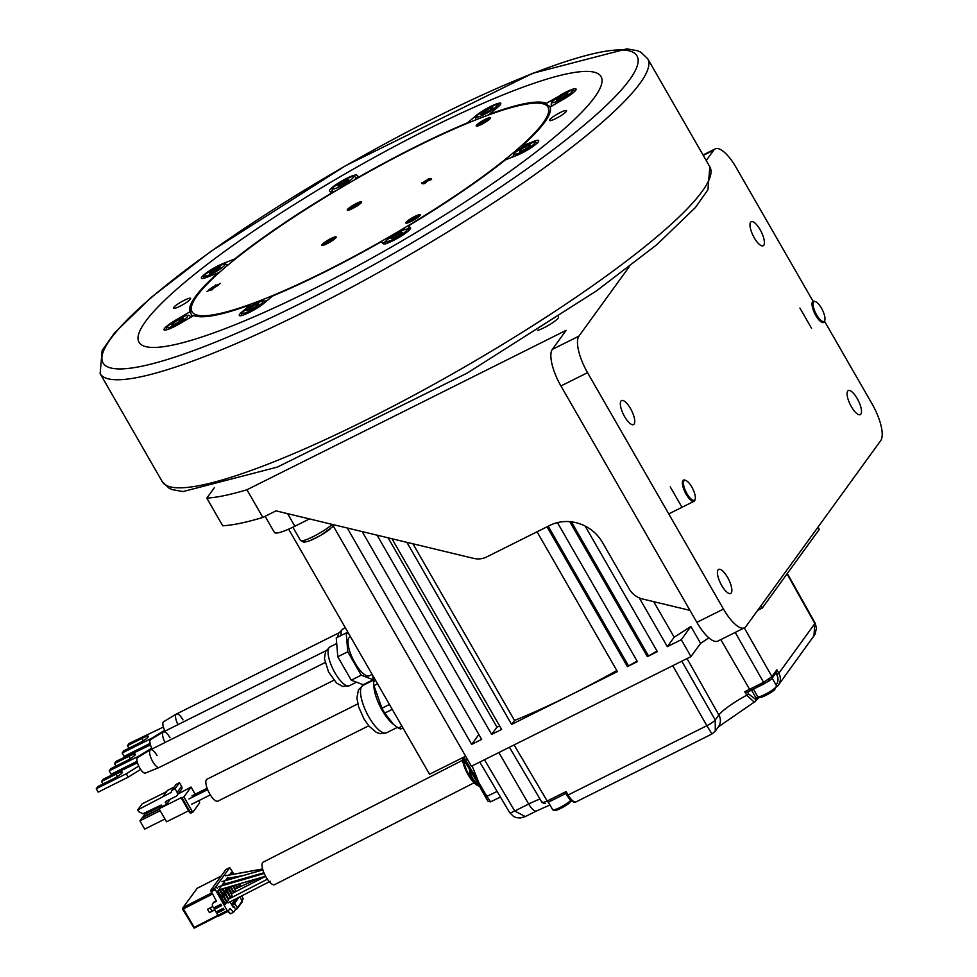 <?xml version="1.0" encoding="UTF-8"?>
<svg xmlns="http://www.w3.org/2000/svg" width="977" height="977" viewBox="0 0 977 977"><rect width="100%" height="100%" fill="white"/><g stroke="black" fill="none" stroke-linecap="round" stroke-linejoin="round"><path stroke-width="1.47" d="M430.662 179.365L430.136 178.461L431.455 178.754L423.175 183.835L421.856 183.542L425.337 180.855L426.18 182.333M430.136 178.461L425.337 180.855M421.734 182.846L431.578 179.45L421.734 182.846M478.535 784.519A9.868 3.334 -117.1 0 1 477.68 784.177A9.868 3.334 -117.1 0 1 471.5 776.068A9.868 3.334 -117.1 0 1 469.607 769.278M470.596 776.031A15.449 15.107 32.6 0 0 471.488 777.948M337.26 185.654L341.437 182.43L347.201 179.56L348.789 179.902L338.848 186.009L337.26 185.654M342.463 184.201L341.437 182.43M347.824 180.647L347.201 179.56M815.184 301.563A11.846 3.981 63.5 0 0 814.696 301.331A11.846 3.981 63.5 0 0 813.084 301.27A11.846 3.981 63.5 0 0 815.783 315.437A11.846 3.981 63.5 0 0 823.672 322.459A11.846 3.981 63.5 0 0 824.588 321.128A11.846 3.981 63.5 0 0 824.698 320.615M816.625 314.875A11.052 3.713 63.5 0 0 824.844 320.187A11.052 3.713 63.5 0 0 821.462 308.195A11.052 3.713 63.5 0 0 815.612 301.698A11.052 3.713 63.5 0 0 813.12 304.958A11.052 3.713 63.5 0 0 816.625 314.875M173.991 324.34L173.259 323.045L171.757 325.109L175.994 323.656L181.734 320.126L183.236 318.062L178.986 319.528L179.963 321.213M173.259 323.045L178.986 319.528M417.167 217.041L416.666 216.161L417.777 216.589L409.4 221.645L408.288 221.229L411.928 218.482L412.795 219.984M411.928 218.482L416.666 216.161M419.768 214.842L406.298 222.976L419.768 214.842M347.775 209.334A7.938 1.282 -29.9 0 0 347.568 209.713A7.938 1.282 -29.9 0 0 353.344 208.077A7.938 1.282 -29.9 0 0 361.148 202.654A7.938 1.282 -29.9 0 0 361.136 201.909A7.938 1.282 -29.9 0 0 354.443 204.523A7.938 1.282 -29.9 0 0 347.775 209.334M353.137 205.707L357.948 203.301L359.267 203.595L350.975 208.687L349.656 208.394L353.137 205.707L353.992 207.173M357.948 203.301L358.461 204.217M490.662 109.656L489.819 108.203L492.835 107.629L489.904 110.364L483.945 113.674L480.928 114.248L489.819 108.203M484.836 113.185L483.871 111.512M560.48 95.062A15.791 2.565 150.1 0 1 576.064 89.054A15.791 2.565 150.1 0 1 575.685 90.275A15.791 2.565 150.1 0 1 564.279 98.787L550.136 107.055A207.258 33.645 150.1 0 1 544.69 122.198A207.258 33.645 150.1 0 1 521.901 146.013L533.283 141.531A15.791 2.565 150.1 0 1 538.693 140.603A15.791 2.565 150.1 0 1 538.315 141.836A15.791 2.565 150.1 0 1 516.711 155.428L505.329 159.91A207.258 33.645 150.1 0 1 408.496 225.834L410.462 227.763A15.791 2.565 150.1 0 1 410.535 227.861A15.791 2.565 150.1 0 1 410.157 229.082A15.791 2.565 150.1 0 1 396.051 239.109A15.791 2.565 150.1 0 1 383.228 243.7L381.262 241.759A207.258 33.645 150.1 0 1 272.559 296.043L263.961 303.261A15.791 2.565 150.1 0 1 249.233 312.493A15.791 2.565 150.1 0 1 239.292 315.449A15.791 2.565 150.1 0 1 239.683 314.228A15.791 2.565 150.1 0 1 242.015 311.895L250.613 304.677A207.258 33.645 150.1 0 1 193.727 315.522L179.585 323.79A15.791 2.565 150.1 0 1 164.002 329.799A15.791 2.565 150.1 0 1 164.38 328.577A15.791 2.565 150.1 0 1 175.787 320.065L189.929 311.797A207.258 33.645 150.1 0 1 195.376 296.654A207.258 33.645 150.1 0 1 218.164 272.839L206.782 277.321A15.791 2.565 150.1 0 1 201.372 278.25A15.791 2.565 150.1 0 1 201.763 277.016A15.791 2.565 150.1 0 1 223.354 263.424L234.736 258.942A207.258 33.645 150.1 0 1 331.569 193.019L329.603 191.089A15.791 2.565 150.1 0 1 329.53 190.991A15.791 2.565 150.1 0 1 329.908 189.77A15.791 2.565 150.1 0 1 344.014 179.744A15.791 2.565 150.1 0 1 356.837 175.152L358.803 177.093A207.258 33.645 150.1 0 1 467.507 122.809L476.104 115.591A15.791 2.565 150.1 0 1 490.845 106.359A15.791 2.565 150.1 0 1 500.774 103.403A15.791 2.565 150.1 0 1 500.383 104.624A15.791 2.565 150.1 0 1 498.05 106.957L489.453 114.175A207.258 33.645 150.1 0 1 546.338 103.33L560.59 95.257M547.315 105.015L546.338 103.33M594.59 97.285A266.477 43.257 -29.9 0 0 601.038 76.585A266.477 43.257 -29.9 0 0 388.699 149.542A266.477 43.257 -29.9 0 0 145.475 321.567A266.477 43.257 -29.9 0 0 139.027 342.268A266.477 43.257 -29.9 0 0 351.366 269.31A266.477 43.257 -29.9 0 0 594.59 97.285A266.477 43.257 150.1 0 1 351.366 269.31A266.477 43.257 150.1 0 1 139.027 342.268A266.477 43.257 150.1 0 1 145.475 321.567A266.477 43.257 150.1 0 1 388.699 149.542A266.477 43.257 150.1 0 1 601.038 76.585A266.477 43.257 150.1 0 1 594.59 97.285M190.381 299.145A9.868 1.6 150.1 0 1 181.38 305.508A9.868 1.6 150.1 0 1 173.515 308.219A9.868 1.6 150.1 0 1 173.747 307.45A9.868 1.6 150.1 0 1 182.76 301.075A9.868 1.6 150.1 0 1 190.625 298.376A9.868 1.6 150.1 0 1 190.381 299.145M566.318 111.402A9.868 1.6 150.1 0 1 557.305 117.777A9.868 1.6 150.1 0 1 549.44 120.476A9.868 1.6 150.1 0 1 549.685 119.707A9.868 1.6 150.1 0 1 558.685 113.344A9.868 1.6 150.1 0 1 566.55 110.633A9.868 1.6 150.1 0 1 566.318 111.402M522.573 147.185L521.901 146.013M410.267 228.923L408.496 225.834M250.613 304.677L251.297 305.85M189.929 311.797L190.894 313.483M542.247 801.946L542.98 802.667L547.181 801.006A1.978 0.659 -116.5 0 0 548.476 802.166A1.978 0.659 -116.5 0 0 548.573 802.093L565.878 793.446L566.904 795.193L565.781 793.495L548.573 802.093M735.229 632.412L763.562 682.3L771.94 676.597L744.279 627.893M711.891 733.837L706.847 725.703L568.138 794.973L566.147 791.541L565.878 793.446M687.026 658.571L718.852 714.993L715.237 720L715.274 731.175L711.928 734.008L575.978 801.909A11.846 3.981 -116.5 0 1 568.138 794.973L566.855 795.351L570.385 800.065L573.829 802.166L575.978 801.909M757.786 696.723A13.812 2.247 -29.9 0 0 756.247 698.335A1.978 1.832 35.9 0 1 756.174 700.326L755.49 701.278A1.978 1.832 -144.1 0 1 754.855 701.804L754.391 702.243L746.77 695.221A30.812 5.007 -29.9 0 0 718.852 714.993A11.846 10.991 35.9 0 1 718.413 726.839L715.274 731.175M484.458 759.727L514.72 811.008L525.308 816.564L536.507 810.971A11.846 3.981 63.5 0 1 528.679 804.034L514.72 811.008A7.901 1.319 149.5 0 1 509.615 812.571L479.805 762.06M813.914 636.1L814.867 623.558L787.047 573.878M755.502 701.254A1.978 1.832 -144.1 0 0 755.551 699.288L756.247 698.335L751.521 690.116M748.553 693.939L747.527 692.168L744.779 691.777L746.77 695.221L748.553 693.939L755.551 699.288M764.759 683.485L750.971 690.36A1.978 0.659 -116.5 0 1 750.886 690.434L747.6 692.095A32.754 5.312 -29.9 0 1 750.776 690.458M775.848 673.092L776.727 674.667L778.828 673.263A11.846 10.991 -144.1 0 1 778.388 685.109L776.8 686.843A11.846 10.991 -144.1 0 0 778.388 685.109L815.013 634.342L816.479 628.052L815.062 622.96A7.901 1.246 150.7 0 1 814.867 623.558L778.828 673.263L776.874 669.795L775.738 672.897M406.041 222.402A8.292 1.343 -29.9 0 0 405.846 223.037A8.292 1.343 -29.9 0 0 412.453 220.765A8.292 1.343 -29.9 0 0 420.025 215.416A8.292 1.343 -29.9 0 0 420.22 214.769A8.292 1.343 -29.9 0 0 413.613 217.041A8.292 1.343 -29.9 0 0 406.041 222.402M543.029 123.029A205.292 33.328 150.1 0 1 340.997 263.314A205.292 33.328 150.1 0 1 191.761 305.618A205.292 33.328 150.1 0 1 197.036 295.823A205.292 33.328 150.1 0 1 369.66 171.354A205.292 33.328 150.1 0 1 542.833 103.733A205.292 33.328 150.1 0 1 543.029 123.029M476.41 125.349A8.292 1.343 -29.9 0 0 476.202 125.996A8.292 1.343 -29.9 0 0 482.809 123.725A8.292 1.343 -29.9 0 0 490.381 118.376A8.292 1.343 -29.9 0 0 490.576 117.728A8.292 1.343 -29.9 0 0 483.969 120A8.292 1.343 -29.9 0 0 476.41 125.349M424.836 183.652L428.476 178.644L424.836 183.652M335.966 237.643A8.292 1.343 -29.9 0 0 336.173 237.008A8.292 1.343 -29.9 0 0 329.567 239.267A8.292 1.343 -29.9 0 0 321.995 244.629A8.292 1.343 -29.9 0 0 321.799 245.264A8.292 1.343 -29.9 0 0 328.406 243.004A8.292 1.343 -29.9 0 0 335.966 237.643M361.453 202.508A8.292 1.343 -29.9 0 0 361.649 201.86A8.292 1.343 -29.9 0 0 355.042 204.132A8.292 1.343 -29.9 0 0 347.47 209.481A8.292 1.343 -29.9 0 0 347.275 210.128A8.292 1.343 -29.9 0 0 353.882 207.857A8.292 1.343 -29.9 0 0 361.453 202.508M211.862 290.01L215.49 285.003L211.862 290.01M513.499 155.734A207.258 33.645 150.1 0 1 511.289 157.566M409.461 227.519A207.258 33.645 150.1 0 1 407.043 228.984M385.683 241.478A207.258 33.645 150.1 0 1 382.703 243.188M267.674 300.147A207.258 33.645 150.1 0 1 264.962 301.234M192.762 316.084A207.258 33.645 150.1 0 1 191.333 314.435A207.258 33.645 150.1 0 1 191.016 308.231L191.761 305.618M542.833 103.733L545.471 104.405A207.258 33.645 150.1 0 1 550.161 107.043M164.954 819.007L144.681 829.131L139.919 820.851L142.044 817.932L159.361 809.286M188.622 810.788L166.566 821.804L159.068 808.761L161.718 805.109M192.909 812.046L191.15 812.949L190.356 812.253L182.064 797.83L181.295 798.062L181.685 797.464L159.068 808.761M198.881 800.627L199.674 802.825L193.031 811.985L192.188 811.337L183.896 796.914L191.065 787.035L195.192 794.216M182.064 797.83L183.896 796.914M192.188 811.337L189.587 812.485L181.392 798.087M178.107 794.045L191.065 787.035M177.069 795.461A3.004 2.784 -144.1 0 1 176.116 796.267L165.504 801.567L166.481 804.389L161.889 806.684L161.01 805.121L142.898 813.78L138.685 811.606L137.72 809.921L171.183 792.432L171.732 790.417L175.054 788.757L179.463 782.699L181.575 786.375A3.004 2.784 35.9 0 1 181.478 789.404L177.069 795.461A3.004 2.784 -144.1 0 0 177.179 792.445L175.054 788.757M166.481 804.389L170.242 799.21M171.732 790.417L176.129 784.36L179.463 782.699M163.025 796.511L167.421 790.442L174.15 787.083M137.72 809.921L142.129 803.863L166.542 791.663M139.919 820.851L160.191 810.727M142.703 817.602L144.633 814.354L160.9 806.233M142.508 817.285L159.178 808.956M322.3 244.47A7.938 1.282 -29.9 0 0 322.092 244.848A7.938 1.282 -29.9 0 0 327.857 243.224A7.938 1.282 -29.9 0 0 335.673 237.802A7.938 1.282 -29.9 0 0 335.661 237.057A7.938 1.282 -29.9 0 0 328.968 239.67A7.938 1.282 -29.9 0 0 322.3 244.47M332.986 239.353L332.461 238.449L333.78 238.742L325.5 243.823L324.181 243.529L327.661 240.843L328.516 242.32M332.461 238.449L327.661 240.843M255.803 306.668L249.856 309.978L246.839 310.552L255.73 304.494L258.746 303.92L255.803 306.668M249.77 307.816L250.735 309.489M255.73 304.494L256.56 305.96M685.536 480.391A11.846 3.981 63.5 0 0 685.06 480.159A11.846 3.981 63.5 0 0 683.436 480.098A11.846 3.981 63.5 0 0 686.135 494.264A11.846 3.981 63.5 0 0 694.024 501.286A11.846 3.981 63.5 0 0 694.94 499.955A11.846 3.981 63.5 0 0 695.05 499.43M686.978 493.69A11.052 3.713 63.5 0 0 695.197 499.003A11.052 3.713 63.5 0 0 691.814 487.022A11.052 3.713 63.5 0 0 685.964 480.525A11.052 3.713 63.5 0 0 683.473 483.786A11.052 3.713 63.5 0 0 686.978 493.69M402.927 727.914L400.79 728.976A30.397 10.21 -116.5 0 1 398.311 728.024L393.609 724.531L384.755 713.088A30.397 10.21 -116.5 0 1 383.314 710.694A30.397 10.21 -116.5 0 1 381.946 708.215L373.935 685.634A30.397 10.21 -116.5 0 1 373.654 682.935L373.849 686.306A26.452 8.878 63.5 0 0 382.263 710.462A26.452 8.878 63.5 0 0 392.449 723.542A26.452 8.878 63.5 0 0 392.962 723.969M373.654 682.935A30.397 10.21 -116.5 0 1 373.605 681.702L374.765 678.942M368.732 725.801L217.871 801.14A12.237 4.116 -116.5 0 1 209.725 793.886A12.237 4.116 -116.5 0 1 206.929 779.243L357.79 703.904M375.742 680.639L373.605 681.702M373.935 685.634L377.562 683.815M389.444 704.466L381.946 708.215M384.755 713.088L392.253 709.351M401.95 726.216L398.311 728.024M217.676 285.736L217.15 284.82L218.469 285.113L210.189 290.206L208.87 289.913L212.351 287.226L213.206 288.704M217.15 284.82L212.351 287.226M220.326 283.428L207.014 291.598L220.326 283.428M482.076 121.563L478.596 124.262L479.915 124.543L488.195 119.463L486.876 119.17L482.076 121.563L482.919 123.041M487.401 120.073L486.876 119.17M490.051 117.765L476.739 125.948L490.051 117.765M117.374 776.544L116.031 774.199L101.559 781.429L103.012 783.969M116.031 774.199A8.549 1.392 150.1 0 1 116.874 773.772A8.549 1.392 150.1 0 1 122.406 772.086A8.549 1.392 150.1 0 1 113.137 778.925A8.549 1.392 150.1 0 1 112.318 779.328L97.834 786.558L96.247 788.757L98.189 792.139L128.231 777.13L140.664 769.424M137.476 762.793L103.159 779.219L101.559 781.429M96.247 788.757L126.289 773.76L138.734 766.041M126.289 773.76L128.231 777.13M159.166 767.482L145.402 773.051A8.683 2.919 -116.5 0 1 139.687 767.873A8.683 2.919 -116.5 0 1 137.635 757.517L150.36 749.847M157.053 755.624A9.868 3.31 63.5 0 0 150.409 749.811A9.868 3.31 63.5 0 0 152.73 761.584A9.868 3.31 63.5 0 0 159.227 767.47M395.074 235.042L400.826 232.172L402.414 232.514L392.473 238.62L390.885 238.278L395.074 235.042L396.088 236.813M400.826 232.172L401.462 233.259M223.794 895.555L226.591 901.209M269.347 881.742L228.105 902.833M228.13 899.292L267.393 879.215L228.142 899.328M473.967 782.846L274.647 884.661A12.628 4.262 -117.1 0 1 266.245 877.407A12.628 4.262 -117.1 0 1 263.155 862.166L462.463 760.338M229.864 896.117A2.369 0.794 -117.1 0 1 229.693 894.956L227.25 890.792M258.99 878.201L234.724 889.217L258.746 878.274M230.914 886.383L233.503 891.671M263.912 872.766L225.308 883.806M262.886 869.933L222.011 881.62M222.89 884.026L223.953 885.162M265.573 876.222L222.048 888.911M264.217 873.487L218.567 886.786M262.618 869.017L225.308 875.795M243.224 875.502L228.276 878.213M558.685 99.336L557.94 98.042L556.45 100.118L566.428 95.123L567.918 93.059L563.68 94.525L564.657 96.21M557.94 98.042L563.68 94.525M529.937 144.645L529.986 145.891L524.857 149.396L519.679 151.63L519.63 150.385L524.759 146.892L529.937 144.645M524.759 146.892L525.821 148.736M519.63 150.385L520.216 151.398M218.262 915.828L194.142 928.15L182.638 909.233L183.065 907.523L196.963 888.63M216.283 900.818L214.476 901.747A3.163 2.931 35.9 0 0 213.499 902.577L212.888 903.42A3.163 2.931 -144.1 0 1 213.878 902.577L216.515 901.221L210.666 890.45L225.834 869.64M233.955 874.159L229.729 867.625L216.357 886.041L217.102 888.069L215.856 886.737L214.647 888.423L227.189 910.625L227.995 911.321L230.071 908.476L233.479 912.298L235.64 909.306L233.869 906.29L233.173 907.242L230.035 901.881M227.922 911.346L218.726 916.06L216.747 913.348L224.026 909.624L223.232 908.28L215.954 912.005L214.378 909.306L221.657 905.594L220.875 904.25L213.584 907.963L212.803 906.619A3.163 2.931 -144.1 0 1 212.888 903.42M241.063 886.298L239.621 883.843M237.997 881.071L237.582 880.35M235.958 877.578L235.591 876.955M241.978 900.574L243.163 898.938L241.966 895.775M232.734 896.3L231.989 897.326M235.823 884.954L237.435 887.69L238.901 885.663L238.095 884.295M236.471 881.523L236.043 880.79M234.089 881.352L234.199 882.182M221.193 897.326L222.658 895.298L219.117 889.241L217.639 891.268L221.193 897.326M226.798 902.357L223.257 896.3L221.779 898.327L225.333 904.384L226.798 902.357L224.869 903.591M220.839 886.86L219.373 888.887L222.915 894.944L224.392 892.917L222.072 888.96M228.533 899.976L224.979 893.918L223.513 895.946L227.055 902.003L228.533 899.976M222.475 888.838L224.649 892.551L226.114 890.523L224.747 888.178M223.122 885.406L222.573 884.478L221.559 885.858M229.546 898.571L230.254 897.582L226.713 891.537L225.235 893.564L228.508 899.133M225.137 888.069L226.371 890.169L227.849 888.142L227.409 887.409M225.785 884.637L224.295 882.097L222.829 884.112L223.513 885.296M231.989 895.201L228.435 889.155L226.969 891.183L230.511 897.228L231.989 895.201M227.812 887.287L228.642 887.043M228.459 883.855L228.007 883.086M226.383 880.314L226.029 879.703L225.369 880.607M225.736 883.745L226.188 884.515M233.637 892.685L230.169 886.762L228.691 888.789L231.586 893.723M231.122 883.074L230.694 882.329M229.058 879.556L227.751 877.322L226.285 879.349L226.786 880.204M228.41 882.976L228.862 883.733M230.487 886.505L233.967 892.465L235.445 890.438L232.758 885.846M231.622 882.927L232.428 881.828M231.744 878.787L231.134 877.761M228.74 878.201L229.461 879.434M231.085 882.207L231.525 882.964M237.142 888.081L235.42 885.064M233.149 885.736L235.103 889.058M234.419 878.018L233.967 877.248M232.318 874.452L231.207 872.559L229.925 874.891M231.561 877.688L232.135 878.677M216.772 887.727L216.198 886.127L215.856 886.737M216.747 913.348L223.782 909.221M217.883 915.29L194.24 927.381L183.395 908.891L212.339 894.102M194.142 928.15L194.24 927.381M212.766 906.558L207.478 909.257L209.457 912.616L214.732 909.917M182.76 908.219L183.395 908.891M214.378 909.306L221.425 905.191M214.635 909.746L209.457 912.616M212.033 911.077L210.153 907.889M227.617 911.517L230.499 913.813L228.13 911.162M230.499 913.813L233.479 912.298M235.359 909.709L237.045 908.842A0.794 0.733 -144.1 0 0 237.313 907.828L234.859 903.627L232.123 905.435M234.382 904.287L234.175 903.945A0.794 0.733 -144.1 0 0 233.124 903.615L231.476 904.336M239.805 896.886L242.247 901.038A0.794 0.733 35.9 0 1 241.978 902.052M235.616 899.023L231.805 904.287M232.905 906.778L233.869 906.29M234.199 881.315L234.627 882.048M236.251 884.82L236.959 886.896M238.901 885.663L237.24 886.518M222.658 895.298L220.729 896.532M217.92 890.89L221.01 896.141M222.06 897.948L225.15 903.2M224.392 892.917L222.451 894.138M220.24 889.497L222.732 893.76M226.114 890.523L224.185 891.757M222.903 888.716L224.466 891.378M225.516 893.173L228.325 898.816M230.254 897.582L228.606 898.437M227.849 888.142L225.907 889.375M225.577 887.934L226.188 888.985M226.163 883.623L226.615 884.393M228.972 888.411L231.976 893.528M226.566 878.958L227.226 880.082M228.85 882.854L229.29 883.611M229.192 878.115L229.9 879.312M233.588 885.602L235.481 888.838M230.022 874.195L230.377 874.806M232.025 877.602L232.575 878.543M150.434 744.914L116.104 761.352L114.504 763.55L115.97 766.09M114.504 763.55L128.988 756.32A8.549 1.392 150.1 0 1 129.831 755.893A8.549 1.392 150.1 0 1 135.363 754.207A8.549 1.392 150.1 0 1 126.082 761.059A8.549 1.392 150.1 0 1 125.264 761.449L110.792 768.679L109.192 770.877L111.134 774.26L137.11 761.291M109.192 770.877L139.247 755.88L151.691 748.162M128.988 756.32L130.332 758.665M152.082 748.968A8.683 2.919 -116.5 0 1 150.592 739.638L163.367 731.932A9.868 3.31 63.5 0 0 165.04 742.508A9.868 3.31 -116.5 0 1 163.44 731.895L325.952 650.731M170.01 737.745A9.868 3.31 63.5 0 0 163.367 731.932M215.88 270.629L214.83 268.785L220.008 266.538L220.045 267.796L209.737 273.536L209.689 272.278L214.83 268.785M210.275 273.291L209.689 272.278M537.582 330.409A13.422 2.174 -29.9 0 0 543.92 327.796A13.422 2.174 -29.9 0 0 558.49 317.049A13.422 2.174 -29.9 0 0 558.368 316.914M214.366 487.694L206.806 498.111A300.037 48.703 150.1 0 0 246.925 489.758L566.147 330.336L552.31 349.412A31.582 10.6 63.5 0 0 560.932 385.964L696.857 622.349A31.582 10.6 63.5 0 0 717.887 641.071L744.498 627.784A31.582 10.6 -116.5 0 1 723.481 609.062L587.543 372.677A31.582 10.6 -116.5 0 1 578.934 336.125L629.115 266.904M703.037 154.977L715.188 148.907A31.582 10.6 -116.5 0 0 713.76 150.14L706.237 160.521M744.498 627.784A31.582 10.6 -116.5 0 0 745.927 626.538L880.753 440.566A31.582 10.6 -116.5 0 0 872.143 404.014L824.551 321.262M813.072 301.282L736.206 167.629A31.582 10.6 -116.5 0 0 715.188 148.907M721.698 585.479A13.422 4.506 63.5 0 0 730.637 593.43A13.422 4.506 63.5 0 0 727.572 577.37A13.422 4.506 63.5 0 0 718.632 569.42A13.422 4.506 63.5 0 0 721.698 585.479M624.608 416.629A13.422 4.506 63.5 0 0 633.536 424.58A13.422 4.506 63.5 0 0 630.483 408.52A13.422 4.506 63.5 0 0 621.543 400.57A13.422 4.506 63.5 0 0 624.608 416.629M851.346 406.652A13.422 4.506 63.5 0 0 860.273 414.614A13.422 4.506 63.5 0 0 857.22 398.555A13.422 4.506 63.5 0 0 848.28 390.592A13.422 4.506 63.5 0 0 851.346 406.652M754.256 237.814A13.422 4.506 63.5 0 0 763.184 245.764A13.422 4.506 63.5 0 0 760.13 229.705A13.422 4.506 63.5 0 0 751.191 221.742A13.422 4.506 63.5 0 0 754.256 237.814M811.557 328.309L799.907 308.048M681.909 507.136L670.259 486.876M689.982 610.381L642.561 598.986A19.735 18.319 35.9 0 1 629.261 589.033L602.528 542.54A39.483 36.625 -144.1 0 0 549.843 525.394L486.57 556.988A19.735 18.319 35.9 0 1 473.527 558.356L276.002 510.873L262.85 517.444L246.925 489.758M206.806 498.111L222.732 525.797A300.037 48.703 -29.9 0 0 262.85 517.444M481.649 789.819L468.154 766.933L481.661 789.795M500.444 797.037L490.454 801.873L487.938 801.213L480.305 787.523M487.596 800.688L480.55 788.268M462.451 757.786L468.154 766.933L462.658 757.688M485.654 796.792L486.876 796.389L490.491 801.726M463.867 757.09L486.876 796.389L497.134 791.419M288.642 529.168L429.55 774.224L465.638 756.198M332.363 524.429L471.415 766.249L690.983 656.593L700.594 643.342A201.335 32.681 150.1 0 0 708.862 637.834M757.651 610.369L762.243 608.073L819.288 529.4L817.993 527.14M762.243 608.073L760.949 605.813M653.723 601.673L674.179 637.224L667.34 646.664L681.274 639.703L690.983 656.593M681.274 639.703L690.886 626.452A201.335 32.681 150.1 0 1 674.179 637.224M690.886 626.452L700.594 643.342M639.288 597.9L667.34 646.664M309.489 518.934L294.859 526.237A31.582 5.129 150.1 0 1 274.403 532.441L265.121 516.308M569.762 521.657L647.372 656.642L657.35 651.647L585.138 526.053M347.275 528.007L471.683 744.376L481.661 739.394L362.174 531.586M377.085 535.176L491.651 734.411L501.628 729.416L391.985 538.754M406.896 542.345L511.606 724.433L617.427 671.59L537.045 531.781M547.022 526.798L627.417 666.607L637.395 661.624L557.452 522.597M182.98 719.854A9.868 3.31 63.5 0 0 176.324 714.053A9.868 3.31 63.5 0 0 177.997 724.616A9.868 3.31 -116.5 0 1 176.41 714.016L338.921 632.852M372.139 674.374L369.379 675.754A21.714 7.291 -116.5 0 1 354.932 662.882A21.714 7.291 -116.5 0 1 349.009 637.749A21.714 7.291 -116.5 0 1 349.986 636.906L350.45 636.662M346.224 632.937L347.775 651.781L337.786 656.764L336.247 637.92L346.224 632.937L348.887 633.951M337.786 656.764L351.244 680.163L361.221 675.18L373.141 679.723L372.787 675.51M361.221 675.18L347.775 651.781M373.141 679.723L363.151 684.706L351.244 680.163M333.89 680.248L159.3 767.433A9.868 3.31 -116.5 0 1 152.73 761.584A9.868 3.31 -116.5 0 1 150.47 749.774L325.06 662.589M657.008 651.061L647.372 656.642M571.398 521.828L648.239 655.445M478.852 734.496L471.683 744.376M499.711 726.094A197.391 32.046 150.1 0 1 496.951 727.096L491.651 734.411M388.113 537.826L496.951 727.096M616.829 670.54A197.391 32.046 150.1 0 1 571.484 694.537A197.391 32.046 150.1 0 1 514.5 720.44L511.606 724.433M412.929 543.786L514.5 720.44M637.053 661.026L627.417 666.607M548.219 526.2L628.272 665.41M143.289 740.786L141.946 738.441L127.474 745.671L128.94 748.211M141.946 738.441A8.549 1.392 150.1 0 1 142.789 738.014A8.549 1.392 150.1 0 1 148.333 736.328A8.549 1.392 150.1 0 1 139.052 743.167A8.549 1.392 150.1 0 1 138.233 743.57L123.761 750.8L122.162 752.998L124.103 756.381L150.055 743.412M163.391 727.035L129.074 743.46L127.474 745.671M122.162 752.998L152.204 738.001L164.649 730.283M165.052 731.089A8.683 2.919 -116.5 0 1 163.562 721.759L176.324 714.053M772.16 678.172L776.568 685.842A10.857 1.759 150.1 0 1 774.7 688.284A10.857 1.759 150.1 0 1 764.576 694.635A10.857 1.759 150.1 0 1 757.749 696.662L753.438 689.164M774.407 689.957A9.379 1.527 150.1 0 1 764.478 696.003A9.379 1.527 150.1 0 1 759.911 696.577M353.002 177.802A11.846 1.917 -29.9 0 0 345.614 179.206A11.846 1.917 -29.9 0 0 333.047 187.767A11.846 1.917 -29.9 0 0 340.436 186.363A11.846 1.917 -29.9 0 0 353.002 177.802M354.443 179.951A13.812 2.247 -29.9 0 0 355.64 178.657A13.812 2.247 -29.9 0 0 355.97 177.582L354.248 176.41L351.402 176.752L342.097 181.063L333.633 186.961L332.412 188.292L332.021 191.358A13.812 2.247 -29.9 0 0 335.612 190.967M180.086 318.013A11.846 1.917 -29.9 0 0 167.519 326.574A11.846 1.917 -29.9 0 0 174.907 325.17A11.846 1.917 -29.9 0 0 187.474 316.609A11.846 1.917 -29.9 0 0 180.086 318.013M189.856 317.781A13.812 2.247 -29.9 0 0 190.442 316.389L188.708 315.217L185.813 315.583L176.544 319.894L168.142 325.732L166.346 328.089L166.346 329.884M492.115 109.937A11.846 1.917 -29.9 0 0 495.779 104.881A11.846 1.917 -29.9 0 0 481.661 111.928A11.846 1.917 -29.9 0 0 477.997 116.996A11.846 1.917 -29.9 0 0 492.115 109.937M487.608 115.335A13.812 2.247 -29.9 0 0 489.501 114.26M358.315 177.729L356.837 175.152M476.104 115.591L476.458 116.202M242.369 312.506L242.015 311.895M545.422 803.326L542.98 802.667M514.085 744.938L547.181 801.006L566.147 791.541M681.824 661.173L715.237 720A7.901 1.368 150.4 0 1 706.847 725.703L672.762 665.691M768.777 679.259L768.862 681.091L771.867 678.563A1.978 1.832 -144.1 0 1 771.244 679.1L764.954 683.375A1.978 0.659 63.5 0 1 764.869 683.46A1.978 0.659 63.5 0 1 763.562 682.3L749.579 689.286L720.818 639.605M769.009 681.03L750.886 690.434A1.978 0.659 -116.5 0 1 749.579 689.286A30.775 4.995 -29.9 0 0 744.779 691.777M776.874 669.795L771.94 676.597A1.978 1.832 -144.1 0 1 771.891 678.551M498.856 752.534L528.679 804.034A30.812 5.007 -29.9 0 1 540 799.064M759.092 697.554A15.791 2.565 -29.9 0 0 756.418 699.862M776.056 684.938A9.868 9.159 -144.1 0 0 776.727 674.667M190.32 812.962A1.185 1.099 -144.1 0 0 191.052 812.962M165.296 802.325L166.041 801.311M181.575 786.375L177.179 792.445M569.347 803.009A9.379 1.527 150.1 0 1 559.43 809.054A9.379 1.527 150.1 0 1 554.851 809.628M570.702 800.371A10.857 1.759 150.1 0 1 569.652 801.335A10.857 1.759 150.1 0 1 559.528 807.686A10.857 1.759 150.1 0 1 552.689 809.713L554.924 810.617L559.87 808.871L567.075 804.73L571.386 800.957M258.013 306.241A11.846 1.917 -29.9 0 0 261.677 301.185A11.846 1.917 -29.9 0 0 247.572 308.231A11.846 1.917 -29.9 0 0 243.896 313.287A11.846 1.917 -29.9 0 0 258.013 306.241M330.714 528.545A16.78 2.723 150.1 0 1 312.579 539.524A16.78 2.723 150.1 0 1 304.983 540.098M332.241 524.393A19.735 3.2 150.1 0 1 331.313 525.199A19.735 3.2 150.1 0 1 312.909 536.739A19.735 3.2 150.1 0 1 300.489 540.44L303.994 542.247L308.976 541.075L320.419 535.53L333.377 526.188M100.13 373.617A315.827 51.268 -29.9 0 0 208.186 355.152A315.827 51.268 -29.9 0 0 640.057 83.265A315.827 51.268 -29.9 0 0 647.702 58.742L640.863 52.208L637.676 50.78L626.904 48.85L532.612 73.336L345.479 165.76L210.837 251.407L151.276 297.338L114.529 332.925L102.17 350.401L100.13 373.617L162.267 481.673A315.827 51.268 150.1 0 0 270.324 463.22A315.827 51.268 150.1 0 0 702.194 191.333A315.827 51.268 150.1 0 0 709.839 166.811L647.702 58.742M531.622 73.922A307.926 49.986 -29.9 0 0 156.088 293.564A307.926 49.986 -29.9 0 0 208.443 344.93A307.926 49.986 -29.9 0 0 583.977 125.288A307.926 49.986 -29.9 0 0 531.622 73.922M397.37 727.389L386.562 732.787A26.452 8.878 -116.5 0 1 369.086 717.338A26.452 8.878 -116.5 0 1 368.952 717.106A26.452 8.878 -116.5 0 1 362.931 685.451L374.24 679.809M386.672 240.379A11.846 1.917 -29.9 0 0 394.061 238.974A11.846 1.917 -29.9 0 0 406.64 230.413A11.846 1.917 -29.9 0 0 399.251 231.818A11.846 1.917 -29.9 0 0 386.672 240.379M559.589 100.167A11.846 1.917 -29.9 0 0 572.168 91.606A11.846 1.917 -29.9 0 0 564.779 93.01A11.846 1.917 -29.9 0 0 552.2 101.571A11.846 1.917 -29.9 0 0 559.589 100.167M551.724 106.127L551.175 105.162A13.812 2.247 -29.9 0 0 553.251 105.235M533.698 142.092A11.846 1.917 -29.9 0 0 519.581 149.139A11.846 1.917 -29.9 0 0 515.917 154.195A11.846 1.917 -29.9 0 0 530.035 147.148A11.846 1.917 -29.9 0 0 533.698 142.092M196.89 888.447L221.083 876.088L196.878 888.435M227.189 910.625L217.92 915.364M211.008 891.818L214.977 889.778M214.647 888.423L210.666 890.45M225.711 869.701L229.68 867.674M211.655 892.917L183.065 907.523M213.878 902.577L214.476 901.747M242.247 901.038L237.313 907.828M234.175 903.945L239.011 897.289M236.947 898.339L233.124 903.615M223.757 263.985A11.846 1.917 -29.9 0 0 209.652 271.032A11.846 1.917 -29.9 0 0 205.976 276.088A11.846 1.917 -29.9 0 0 220.094 269.041A11.846 1.917 -29.9 0 0 223.757 263.985M218.213 272.925A13.812 2.247 -29.9 0 0 220.252 271.667M227.861 265.133A13.812 2.247 -29.9 0 0 227.824 264.84L224.368 263.729L213.963 268.309L205.451 274.244L203.717 276.528L203.729 278.335M552.31 349.412L578.934 336.125M713.76 150.14L703.269 155.38M587.543 372.677L560.932 385.964M696.857 622.349L723.481 609.062M464.429 760.57L467.397 759.251M478.669 785.899A18.258 6.155 -117.1 0 1 468.288 775.03A18.258 6.155 -117.1 0 1 462.341 757.847M479.597 786.314A19.442 6.558 -117.1 0 1 469.009 774.883A19.442 6.558 -117.1 0 1 462.817 758.408M294.859 526.237L287.641 513.67M330.018 646.872L325.573 651.476L324.449 658.791L328.553 671.993L336.564 683.033L342.768 686.452L349.424 685.72A21.714 7.291 -116.5 0 1 334.964 672.848A21.714 7.291 -116.5 0 1 328.687 648.337A21.714 7.291 -116.5 0 1 330.018 646.872L336.711 643.538M341.058 635.514A21.714 7.291 -116.5 0 1 341.755 630.226A21.714 7.291 -116.5 0 1 342.988 628.993L345.357 627.808M776.568 685.842L774.627 689.823L768.643 693.865L761.877 697.089L759.214 697.578L757.749 696.662M469.571 769.217A15.791 15.791 0 0 0 477.68 784.177M332.778 192.677L332.021 191.358M356.617 178.706L355.97 177.582M824.844 320.187L824.588 321.128M815.612 301.698L814.696 301.331M190.894 317.171L190.442 316.389M475.884 119.512L475.738 117.435L477.509 115.103L485.935 109.241L495.229 104.918L498.099 104.576L499.662 105.479M544.824 803.582L542.064 802.569L509.42 747.258M815.062 622.96L787.34 573.462M755.477 701.278L718.413 726.839M549.966 804.975L536.507 810.971M509.615 812.571L513.584 816.491L516.503 817.651L520.399 817.957L525.308 816.564M759.153 697.566L756.174 700.326M776.41 672.298L771.867 678.563M192.396 316.292L191.333 314.435M181.295 798.062L189.587 812.485A1.185 1.185 0 0 0 191.15 812.949L192.97 812.034M548.378 802.215L552.689 809.713M265.622 301.856L264.01 300.867L261.103 301.234L251.907 305.496L243.395 311.431L241.649 313.727L241.649 315.534M292.88 527.214L300.489 540.44M694.024 501.286L668.756 513.902M695.197 499.003L694.94 499.955M685.964 480.525L685.06 480.159M709.839 166.811L707.934 189.758L695.453 207.478L656.776 244.714L596.41 290.938L467.214 373.092L277.358 467.091L183.004 491.565L172.257 489.624L169.082 488.195L162.267 481.673M392.449 723.542L393.609 724.531M386.562 732.787L380.346 733.715L376.353 732.396L368.964 726.094L363.945 718.84L358.657 706.994L356.886 697.969L358.449 689.86L362.931 685.451M191.639 804.242L210.324 794.899M188.988 798.942L207.637 789.636M191.883 795.876L207.112 788.268M409.424 229.937L407.873 229.033L404.966 229.387L395.77 233.65L387.222 239.609L386.049 240.904L385.646 243.969M228.02 902.907L270.324 881.278M231.231 893.906L265.634 876.332M262.874 869.884L222.121 881.535M225.333 883.855L263.937 872.815M264.205 873.438L218.677 886.701M220.057 889.546L265.597 876.271M228.313 878.274L242.589 875.685M262.605 868.956L225.431 875.697M551.175 105.162L551.48 102.243L558.38 96.613L570.556 90.556L573.401 90.226L574.965 91.13M513.731 156.601L513.658 154.635L515.429 152.302L523.745 146.501L534.297 141.836L537.753 142.935M225.76 869.652L229.729 867.625M227.995 911.321L218.726 916.06M237.289 908.634L242.223 901.844M478.791 782.589L472.111 765.895L478.791 782.589M462.17 757.932L468.264 775.115L479.78 786.619M467.14 765.785L468.618 767.47M349.424 685.72L356.52 682.178M337.48 637.309L338.811 633.047L342.988 628.993"/></g></svg>
